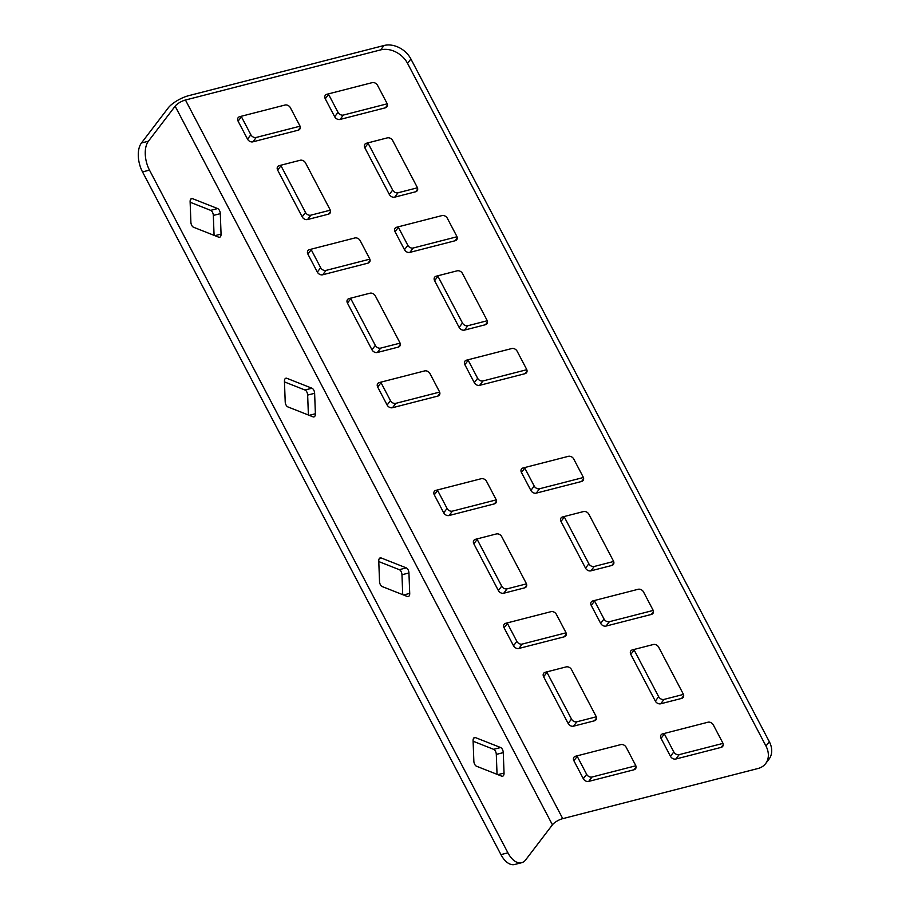 <?xml version="1.0" encoding="UTF-8"?>
<svg xmlns="http://www.w3.org/2000/svg" width="910" height="910" viewBox="0 0 910 910"><rect width="100%" height="100%" fill="white"/><g stroke="black" fill="none" stroke-linecap="round" stroke-linejoin="round"><path stroke-width="1.36" d="M473.109 741.229L493.629 749.328A4.3 2.355 -104.4 0 1 495.45 751.228A4.3 2.355 -104.4 0 1 496.303 754.413L497.042 774.33M502.422 749.431A4.3 2.355 -104.4 0 1 503.275 752.615L504.038 773.056A4.3 2.355 -104.4 0 1 502.593 776.23A4.3 2.355 -104.4 0 1 501.672 776.15L476.522 766.231A4.3 2.355 -104.4 0 1 473.848 761.147L473.086 740.706A4.3 2.355 -104.4 0 1 474.531 737.532A4.3 2.355 -104.4 0 1 475.452 737.601L500.602 747.531A4.3 2.355 -104.4 0 1 502.422 749.431M378.787 561.572L399.308 569.671A4.3 2.355 -104.4 0 1 401.128 571.571A4.3 2.355 -104.4 0 1 401.97 574.745L402.721 594.674M408.101 569.774A4.3 2.355 -104.4 0 1 408.943 572.959L409.716 593.4A4.3 2.355 -104.4 0 1 408.272 596.573A4.3 2.355 -104.4 0 1 407.35 596.494L382.2 586.563A4.3 2.355 -104.4 0 1 379.527 581.49L378.765 561.049A4.3 2.355 -104.4 0 1 380.209 557.875A4.3 2.355 -104.4 0 1 381.131 557.944L406.281 567.874A4.3 2.355 -104.4 0 1 408.101 569.774M190.144 202.248L210.665 210.358A4.3 2.355 -104.4 0 1 212.485 212.257A4.3 2.355 -104.4 0 1 213.327 215.431L214.077 235.36M219.458 210.46A4.3 2.355 -104.4 0 1 220.3 213.645L221.062 234.086A4.3 2.355 -104.4 0 1 219.617 237.26A4.3 2.355 -104.4 0 1 218.707 237.18L193.557 227.25A4.3 2.355 -104.4 0 1 190.884 222.176L190.122 201.724A4.3 2.355 -104.4 0 1 191.566 198.551A4.3 2.355 -104.4 0 1 192.488 198.63L217.638 208.561A4.3 2.355 -104.4 0 1 219.458 210.46M284.466 381.904L304.986 390.015A4.3 2.355 -104.4 0 1 306.807 391.914A4.3 2.355 -104.4 0 1 307.648 395.088L308.399 415.017M313.779 390.117A4.3 2.355 -104.4 0 1 314.621 393.302L315.395 413.743A4.3 2.355 -104.4 0 1 313.95 416.916A4.3 2.355 -104.4 0 1 313.029 416.837L287.879 406.906A4.3 2.355 -104.4 0 1 285.205 401.833L284.443 381.392A4.3 2.355 -104.4 0 1 285.888 378.219A4.3 2.355 -104.4 0 1 286.809 378.287L311.959 388.217A4.3 2.355 -104.4 0 1 313.779 390.117M596.278 716.807L576.872 721.789A4.3 3.31 37.3 0 1 571.503 719.093L546.978 672.388A4.3 3.31 37.3 0 1 546.751 671.887M613.636 561.481L594.241 566.464A4.3 3.31 37.3 0 1 588.861 563.768L564.337 517.051A4.3 3.31 37.3 0 1 564.12 516.55M683.433 694.421L664.038 699.403A4.3 3.31 37.3 0 1 658.658 696.707L634.134 650.002A4.3 3.31 37.3 0 1 633.917 649.501M526.481 583.867L507.075 588.85A4.3 3.31 37.3 0 1 501.706 586.154L477.181 539.437A4.3 3.31 37.3 0 1 476.954 538.936M566.031 632.825L522.226 644.075A4.3 3.31 37.3 0 1 516.857 641.379L507.427 623.418A4.3 3.31 37.3 0 1 507.2 622.918M653.198 610.439L609.393 621.701A4.3 3.31 37.3 0 1 604.012 618.993L594.583 601.032A4.3 3.31 37.3 0 1 594.355 600.532M583.401 477.5L539.585 488.75A4.3 3.31 37.3 0 1 534.216 486.054L524.786 468.081A4.3 3.31 37.3 0 1 524.558 467.581M496.234 499.886L452.429 511.136A4.3 3.31 37.3 0 1 447.06 508.44L437.63 490.467A4.3 3.31 37.3 0 1 437.403 489.967M521.623 862.714L514.65 864.5A21.51 11.773 -104.4 0 1 500.944 854.615L507.916 852.818A21.51 11.773 75.6 0 0 521.623 862.714A21.51 11.773 75.6 0 0 525.696 859.848L552.427 824.824A8.599 2.855 -27.7 0 1 562.744 818.647L757.985 768.506A21.51 16.528 -142.7 0 0 765.64 763.592A21.51 16.528 -142.7 0 0 765.981 746.063L407.555 63.37A21.51 16.528 -142.7 0 0 380.687 49.879L384.031 45.5L188.791 95.641A17.21 5.71 -27.7 0 0 168.168 107.983L141.437 143.006L148.41 141.209A21.51 11.773 75.6 0 0 149.49 170.124L142.517 171.91A21.51 11.773 -104.4 0 1 141.437 143.006M384.031 45.5A21.51 16.528 37.3 0 1 410.899 58.991L407.555 63.37M765.981 746.063L769.314 741.684L410.899 58.991M769.314 741.684A21.51 16.528 37.3 0 1 768.984 759.213L765.64 763.592M722.995 743.39L679.19 754.64A4.3 3.31 37.3 0 1 673.809 751.944L664.38 733.983A4.3 3.31 37.3 0 1 664.152 733.483M635.84 765.776L592.023 777.026A4.3 3.31 37.3 0 1 586.654 774.33L577.224 756.369A4.3 3.31 37.3 0 1 576.997 755.869M467.967 359.791A4.3 3.31 -142.7 0 0 468.195 360.292L477.625 378.253A4.3 3.31 -142.7 0 0 482.994 380.949L526.799 369.699M241.207 116.287A4.3 3.31 -142.7 0 0 241.434 116.787L250.864 134.748A4.3 3.31 -142.7 0 0 256.245 137.444L300.05 126.194M380.801 382.177A4.3 3.31 -142.7 0 0 381.028 382.678L390.458 400.639A4.3 3.31 -142.7 0 0 395.839 403.335L439.644 392.085M398.171 226.84A4.3 3.31 -142.7 0 0 398.398 227.341L407.828 245.313A4.3 3.31 -142.7 0 0 413.197 248.009L457.002 236.759M311.004 249.226A4.3 3.31 -142.7 0 0 311.231 249.727L320.661 267.699A4.3 3.31 -142.7 0 0 326.042 270.395L369.847 259.145M328.373 93.901A4.3 3.31 -142.7 0 0 328.59 94.401L338.031 112.362A4.3 3.31 -142.7 0 0 343.4 115.058L387.205 103.808M350.566 298.196A4.3 3.31 -142.7 0 0 350.794 298.696L375.318 345.402A4.3 3.31 -142.7 0 0 380.687 348.109L400.093 343.127M367.924 142.87A4.3 3.31 -142.7 0 0 368.152 143.359L392.676 190.076A4.3 3.31 -142.7 0 0 398.045 192.772L417.451 187.79M437.721 275.81A4.3 3.31 -142.7 0 0 437.949 276.31L462.473 323.027A4.3 3.31 -142.7 0 0 467.842 325.723L487.248 320.741M280.769 165.245A4.3 3.31 -142.7 0 0 280.985 165.745L305.51 212.462A4.3 3.31 -142.7 0 0 310.89 215.158L330.284 210.176M459.129 327.395A4.3 3.31 -142.7 0 0 464.51 330.102L485.428 324.722A4.3 3.31 -142.7 0 0 486.952 323.744A4.3 3.31 -142.7 0 0 487.021 320.24L462.496 273.523A4.3 3.31 -142.7 0 0 457.127 270.827L436.209 276.196A4.3 3.31 -142.7 0 0 434.673 277.186A4.3 3.31 -142.7 0 0 434.605 280.689L459.129 327.395L462.473 323.027M371.974 349.781A4.3 3.31 -142.7 0 0 377.343 352.488L398.262 347.108A4.3 3.31 -142.7 0 0 399.797 346.13A4.3 3.31 -142.7 0 0 399.865 342.626L375.341 295.909A4.3 3.31 -142.7 0 0 369.972 293.213L349.053 298.582A4.3 3.31 -142.7 0 0 347.518 299.572A4.3 3.31 -142.7 0 0 347.449 303.075L371.974 349.781L375.318 345.402M368.015 263.126A4.3 3.31 -142.7 0 0 369.551 262.148A4.3 3.31 -142.7 0 0 369.619 258.645L360.189 240.672A4.3 3.31 -142.7 0 0 354.82 237.976L309.491 249.624A4.3 3.31 -142.7 0 0 307.955 250.603A4.3 3.31 -142.7 0 0 307.887 254.106L317.328 272.079A4.3 3.31 -142.7 0 0 322.697 274.774L368.015 263.126L370.097 260.408M437.824 396.077A4.3 3.31 -142.7 0 0 439.348 395.099A4.3 3.31 -142.7 0 0 439.416 391.584L429.986 373.623A4.3 3.31 -142.7 0 0 424.617 370.927L379.288 382.564A4.3 3.31 -142.7 0 0 377.752 383.554A4.3 3.31 -142.7 0 0 377.695 387.057L387.125 405.018A4.3 3.31 -142.7 0 0 392.494 407.714L437.824 396.077L439.894 393.359M524.979 373.691A4.3 3.31 -142.7 0 0 526.515 372.713A4.3 3.31 -142.7 0 0 526.583 369.198L517.142 351.237A4.3 3.31 -142.7 0 0 511.773 348.541L466.455 360.178A4.3 3.31 -142.7 0 0 464.919 361.168A4.3 3.31 -142.7 0 0 464.851 364.671L474.281 382.632A4.3 3.31 -142.7 0 0 479.661 385.328L524.979 373.691L527.061 370.973M568.159 723.473L543.634 676.767A4.3 3.31 37.3 0 1 543.702 673.252A4.3 3.31 37.3 0 1 545.238 672.274L566.157 666.905A4.3 3.31 37.3 0 1 571.525 669.601L596.05 716.307A4.3 3.31 37.3 0 1 595.982 719.81A4.3 3.31 37.3 0 1 594.457 720.8L573.539 726.169A4.3 3.31 37.3 0 1 568.159 723.473L571.503 719.093M585.528 568.136L561.004 521.43A4.3 3.31 37.3 0 1 561.072 517.926A4.3 3.31 37.3 0 1 562.596 516.937L583.515 511.568A4.3 3.31 37.3 0 1 588.895 514.264L613.42 560.981A4.3 3.31 37.3 0 1 613.351 564.484A4.3 3.31 37.3 0 1 611.816 565.463L590.897 570.843A4.3 3.31 37.3 0 1 585.528 568.136L588.861 563.768M655.325 701.087L630.801 654.381A4.3 3.31 37.3 0 1 630.869 650.866A4.3 3.31 37.3 0 1 632.393 649.888L653.312 644.519A4.3 3.31 37.3 0 1 658.692 647.215L683.217 693.92A4.3 3.31 37.3 0 1 683.148 697.424A4.3 3.31 37.3 0 1 681.613 698.414L660.694 703.783A4.3 3.31 37.3 0 1 655.325 701.087L658.658 696.707M498.361 590.522L473.837 543.816A4.3 3.31 37.3 0 1 473.905 540.312A4.3 3.31 37.3 0 1 475.441 539.323L496.359 533.954A4.3 3.31 37.3 0 1 501.728 536.65L526.253 583.367A4.3 3.31 37.3 0 1 526.185 586.87A4.3 3.31 37.3 0 1 524.649 587.849L503.742 593.229A4.3 3.31 37.3 0 1 498.361 590.522L501.706 586.154M505.687 623.304L551.005 611.668A4.3 3.31 37.3 0 1 556.374 614.364L565.815 632.325A4.3 3.31 37.3 0 1 565.747 635.84A4.3 3.31 37.3 0 1 564.211 636.818L518.882 648.455A4.3 3.31 37.3 0 1 513.513 645.759L504.083 627.798A4.3 3.31 37.3 0 1 504.151 624.294A4.3 3.31 37.3 0 1 505.687 623.304M592.842 600.918L638.16 589.282A4.3 3.31 37.3 0 1 643.541 591.978L652.97 609.939A4.3 3.31 37.3 0 1 652.902 613.454A4.3 3.31 37.3 0 1 651.367 614.432L606.049 626.069A4.3 3.31 37.3 0 1 600.68 623.373L591.238 605.412A4.3 3.31 37.3 0 1 591.307 601.908A4.3 3.31 37.3 0 1 592.842 600.918M523.045 467.979L568.363 456.331A4.3 3.31 37.3 0 1 573.744 459.027L583.173 476.999A4.3 3.31 37.3 0 1 583.105 480.503A4.3 3.31 37.3 0 1 581.57 481.481L536.252 493.129A4.3 3.31 37.3 0 1 530.871 490.433L521.441 472.461A4.3 3.31 37.3 0 1 521.51 468.957A4.3 3.31 37.3 0 1 523.045 467.979M435.879 490.365L481.208 478.717A4.3 3.31 37.3 0 1 486.577 481.413L496.007 499.385A4.3 3.31 37.3 0 1 495.95 502.889A4.3 3.31 37.3 0 1 494.414 503.867L449.085 515.515A4.3 3.31 37.3 0 1 443.716 512.819L434.286 494.847A4.3 3.31 37.3 0 1 434.354 491.343A4.3 3.31 37.3 0 1 435.879 490.365M380.687 49.879L185.447 100.02A8.599 2.855 -27.7 0 0 175.141 106.186L148.41 141.209M707.969 722.221A4.3 3.31 37.3 0 1 713.338 724.929L722.767 742.89A4.3 3.31 37.3 0 1 722.699 746.393A4.3 3.31 37.3 0 1 721.164 747.383L675.846 759.02A4.3 3.31 37.3 0 1 670.477 756.324L661.035 738.351A4.3 3.31 37.3 0 1 661.104 734.848A4.3 3.31 37.3 0 1 662.639 733.869L707.969 722.221M620.802 744.607A4.3 3.31 37.3 0 1 626.182 747.315L635.612 765.276A4.3 3.31 37.3 0 1 635.544 768.779A4.3 3.31 37.3 0 1 634.008 769.769L588.69 781.406A4.3 3.31 37.3 0 1 583.31 778.71L573.88 760.737A4.3 3.31 37.3 0 1 573.948 757.234A4.3 3.31 37.3 0 1 575.484 756.255L620.802 744.607M298.218 130.187A4.3 3.31 -142.7 0 0 299.754 129.197A4.3 3.31 -142.7 0 0 299.822 125.694L290.392 107.733A4.3 3.31 -142.7 0 0 285.012 105.037L239.694 116.673A4.3 3.31 -142.7 0 0 238.158 117.652A4.3 3.31 -142.7 0 0 238.09 121.166L247.531 139.128A4.3 3.31 -142.7 0 0 252.9 141.823L298.218 130.187L300.3 127.457M455.182 240.74A4.3 3.31 -142.7 0 0 456.718 239.762A4.3 3.31 -142.7 0 0 456.786 236.259L447.345 218.286A4.3 3.31 -142.7 0 0 441.976 215.59L396.658 227.238A4.3 3.31 -142.7 0 0 395.122 228.217A4.3 3.31 -142.7 0 0 395.054 231.72L404.484 249.693A4.3 3.31 -142.7 0 0 409.853 252.388L455.182 240.74L457.252 238.022M385.385 107.801A4.3 3.31 -142.7 0 0 386.921 106.811A4.3 3.31 -142.7 0 0 386.977 103.308L377.548 85.347A4.3 3.31 -142.7 0 0 372.179 82.651L326.849 94.287A4.3 3.31 -142.7 0 0 325.325 95.266A4.3 3.31 -142.7 0 0 325.257 98.781L334.687 116.742A4.3 3.31 -142.7 0 0 340.056 119.438L385.385 107.801L387.455 105.082M389.332 194.456A4.3 3.31 -142.7 0 0 394.701 197.151L415.62 191.782A4.3 3.31 -142.7 0 0 417.155 190.793A4.3 3.31 -142.7 0 0 417.224 187.289L392.699 140.584A4.3 3.31 -142.7 0 0 387.33 137.876L366.411 143.257A4.3 3.31 -142.7 0 0 364.876 144.235A4.3 3.31 -142.7 0 0 364.808 147.738L389.332 194.456L392.676 190.076M302.177 216.842A4.3 3.31 -142.7 0 0 307.546 219.537L328.464 214.168A4.3 3.31 -142.7 0 0 330 213.179A4.3 3.31 -142.7 0 0 330.068 209.675L305.544 162.97A4.3 3.31 -142.7 0 0 300.163 160.262L279.245 165.643A4.3 3.31 -142.7 0 0 277.721 166.621A4.3 3.31 -142.7 0 0 277.652 170.124L302.177 216.842L305.51 212.462M507.916 852.818L149.49 170.124M500.944 854.615L142.517 171.91M503.275 752.615L496.303 754.413M408.943 572.959L401.97 574.745M220.3 213.645L213.327 215.431M314.621 393.302L307.648 395.088M562.744 818.647L185.447 100.02M634.008 769.769L636.09 767.039M588.69 781.406L592.023 777.026M583.31 778.71L586.654 774.33M573.88 760.737L577.224 756.369M721.164 747.383L723.245 744.653M675.846 759.02L679.19 754.64M670.477 756.324L673.809 751.944M661.035 738.351L664.38 733.983M552.427 824.824L175.141 106.186M434.286 494.847L437.63 490.467M443.716 512.819L447.06 508.44M449.085 515.515L452.429 511.136M494.414 503.867L496.485 501.148M521.441 472.461L524.786 468.081M530.871 490.433L534.216 486.054M536.252 493.129L539.585 488.75M581.57 481.481L583.651 478.762M591.238 605.412L594.583 601.032M600.68 623.373L604.012 618.993M606.049 626.069L609.393 621.701M651.367 614.432L653.448 611.713M504.083 627.798L507.427 623.418M513.513 645.759L516.857 641.379M518.882 648.455L522.226 644.075M564.211 636.818L566.293 634.099M473.837 543.816L477.181 539.437M503.742 593.229L507.075 588.85M524.649 587.849L526.731 585.13M630.801 654.381L634.134 650.002M660.694 703.783L664.038 699.403M681.613 698.414L683.694 695.695M561.004 521.43L564.337 517.051M590.897 570.843L594.241 566.464M611.816 565.463L613.897 562.744M543.634 676.767L546.978 672.388M573.539 726.169L576.872 721.789M594.457 720.8L596.528 718.081M464.851 364.671L468.195 360.292M474.281 382.632L477.625 378.253M479.661 385.328L482.994 380.949M238.09 121.166L241.434 116.787M247.531 139.128L250.864 134.748M252.9 141.823L256.245 137.444M377.695 387.057L381.028 382.678M387.125 405.018L390.458 400.639M392.494 407.714L395.839 403.335M395.054 231.72L398.398 227.341M404.484 249.693L407.828 245.313M409.853 252.388L413.197 248.009M307.887 254.106L311.231 249.727M317.328 272.079L320.661 267.699M322.697 274.774L326.042 270.395M325.257 98.781L328.59 94.401M334.687 116.742L338.031 112.362M340.056 119.438L343.4 115.058M377.343 352.488L380.687 348.109M398.262 347.108L400.343 344.389M347.449 303.075L350.794 298.696M394.701 197.151L398.045 192.772M415.62 191.782L417.701 189.052M364.808 147.738L368.152 143.359M464.51 330.102L467.842 325.723M485.428 324.722L487.498 322.003M434.605 280.689L437.949 276.31M307.546 219.537L310.89 215.158M328.464 214.168L330.546 211.438M277.652 170.124L280.985 165.745M315.395 413.743L309.207 415.335M311.959 388.217L304.986 390.015M286.809 378.287L285.126 378.719M221.062 234.086L214.885 235.679M217.638 208.561L210.665 210.358M192.488 198.63L190.804 199.062M409.716 593.4L403.528 594.992M406.281 567.874L399.308 569.671M381.131 557.944L379.447 558.376M504.038 773.056L497.85 774.649M500.602 747.531L493.629 749.328M475.452 737.601L473.769 738.033"/></g></svg>
